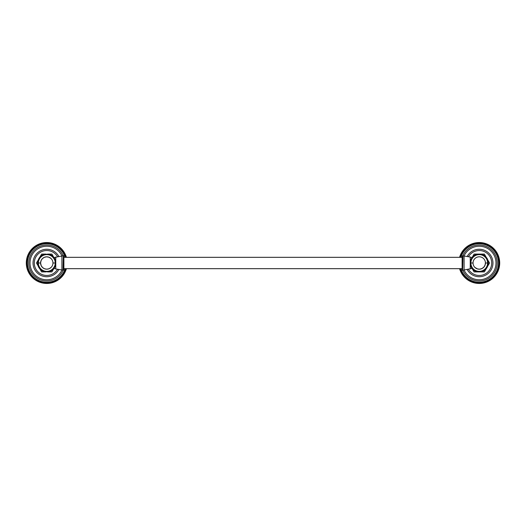 <?xml version="1.0" encoding="UTF-8"?>
<svg xmlns="http://www.w3.org/2000/svg" width="526" height="526" viewBox="0 0 526 526"><rect width="100%" height="100%" fill="white"/><g stroke="black" fill="none" stroke-linecap="round" stroke-linejoin="round"><path stroke-width="0.79" d="M66.421 268.674A20.461 20.461 0 0 1 26.3 263A20.461 20.461 0 0 1 66.421 257.326M57.472 256.622A12.466 12.466 0 0 0 34.295 263A12.466 12.466 0 0 0 57.472 269.378M36.465 263L38.174 260.035L36.465 263L38.602 266.702M41.554 254.183L39.476 257.786M38.602 259.298L38.174 260.035A9.087 9.087 0 0 0 38.174 265.965L36.524 263.099M55.776 257.043L55.776 268.957L61.91 269.983L61.91 256.017L53.902 257.576L51.91 254.078L47.636 254.078M45.887 254.078L41.613 254.078M51.969 271.817L53.928 268.431L55.776 268.957M39.476 268.214L41.613 271.922L45.887 271.922M47.636 271.922L51.91 271.922M63.883 269.937L63.883 256.063L63.337 255.518L63.021 270.377L63.883 269.937M459.579 257.326A20.461 20.461 0 0 1 499.7 263A20.461 20.461 0 0 1 459.579 268.674M468.528 269.378A12.466 12.466 0 0 0 491.705 263A12.466 12.466 0 0 0 468.528 256.622M489.535 263L487.826 265.965L489.535 263L487.24 259.029M484.446 271.817L486.682 267.944M487.24 266.971L487.826 265.965A9.087 9.087 0 0 0 487.826 260.035L489.476 262.901M472.072 268.431L474.09 271.922L484.387 271.922M474.031 254.183L472.072 257.569M486.682 258.056L484.387 254.078L474.09 254.078M462.117 256.063L462.117 269.937L462.663 270.482L462.979 255.623L462.117 256.063M470.224 268.957L470.224 257.043L464.09 256.017L464.09 269.983L472.124 268.418M470.224 257.043L472.124 257.582M462.117 257.326L63.883 257.326M462.117 268.674L63.883 268.674M65.789 268.674A19.857 19.857 0 0 1 26.905 263A19.857 19.857 0 0 1 65.789 257.326M65.165 257.326A19.258 19.258 0 0 0 27.503 263A19.258 19.258 0 0 0 65.165 268.674M63.14 270.443A17.989 17.989 0 0 1 28.779 263A17.989 17.989 0 0 1 63.14 255.557M61.996 256.011A16.76 16.76 0 0 0 30.002 263A16.76 16.76 0 0 0 61.996 269.989M58.787 269.621A13.722 13.722 0 0 1 33.039 263A13.722 13.722 0 0 1 58.787 256.379M53.626 268.95A9.087 9.087 0 0 1 48.484 271.922M48.484 254.078A9.087 9.087 0 0 1 53.626 257.05M39.897 268.95A9.087 9.087 0 0 0 45.039 271.922M45.039 254.078A9.087 9.087 0 0 0 39.897 257.05M54.336 259.423A8.377 8.377 0 0 0 38.385 263A8.377 8.377 0 0 0 54.336 266.577M55.618 263L55.223 263A8.455 8.455 0 0 1 46.761 271.455A8.455 8.455 0 0 1 38.306 263A8.455 8.455 0 0 1 46.761 254.545A8.455 8.455 0 0 1 55.223 263L55.618 263M37.905 263L38.306 263L37.905 263M52.948 263A6.181 6.181 0 0 1 46.761 269.18A6.181 6.181 0 0 1 40.581 263A6.181 6.181 0 0 1 46.761 256.82A6.181 6.181 0 0 1 52.948 263L55.223 263M40.581 263L38.306 263M61.91 256.017A2.163 2.163 180 0 0 63.021 255.623M61.91 269.983A2.163 2.163 0 0 1 63.021 270.377M460.211 257.326A19.857 19.857 0 0 1 499.095 263A19.857 19.857 0 0 1 460.211 268.674M460.835 268.674A19.258 19.258 0 0 0 498.497 263A19.258 19.258 0 0 0 460.835 257.326M462.86 255.557A17.989 17.989 0 0 1 497.221 263A17.989 17.989 0 0 1 462.86 270.443M464.004 269.989A16.76 16.76 0 0 0 495.998 263A16.76 16.76 0 0 0 464.004 256.011M467.213 256.379A13.722 13.722 0 0 1 492.961 263A13.722 13.722 0 0 1 467.213 269.621M472.374 257.05A9.087 9.087 0 0 1 477.516 254.078M477.516 271.922A9.087 9.087 0 0 1 472.374 268.95M486.103 257.05A9.087 9.087 0 0 0 480.961 254.078M480.961 271.922A9.087 9.087 0 0 0 486.103 268.95M485.452 263L485.439 263A6.2 6.2 0 0 1 479.239 269.2A6.2 6.2 0 0 1 473.038 263L470.803 263A8.436 8.436 0 0 1 479.239 254.564A8.436 8.436 0 0 1 487.674 263A8.436 8.436 0 0 1 479.239 271.436A8.436 8.436 0 0 1 470.803 263L470.428 263L470.803 263M470.875 263A8.363 8.363 0 0 0 479.239 271.363A8.363 8.363 0 0 0 487.595 263A8.363 8.363 0 0 0 479.239 254.637A8.363 8.363 0 0 0 470.875 263M488.043 263L487.674 263L488.043 263M473.038 263A6.2 6.2 0 0 1 479.239 256.8A6.2 6.2 0 0 1 485.439 263L487.674 263M464.09 269.983A2.163 2.163 -0 0 0 462.979 270.377M464.09 256.017A2.163 2.163 180 0 1 462.979 255.623M51.029 267.464L49.142 268.701L46.873 269.174L44.592 268.779L42.613 267.576L41.225 265.735L40.587 263L41.133 260.455L42.448 258.582L44.375 257.306L46.643 256.826L48.925 257.214L51.029 258.536M55.723 263C56.308 252.243 38.128 250.383 37.8 263C37.221 273.757 55.401 275.617 55.723 263M485.413 263L485.057 265.058L483.986 266.945L482.197 268.418L479.903 269.141L477.595 268.95L474.971 267.464M470.297 263C469.718 273.724 487.845 275.578 488.174 263C488.753 252.276 470.625 250.422 470.297 263"/></g></svg>
